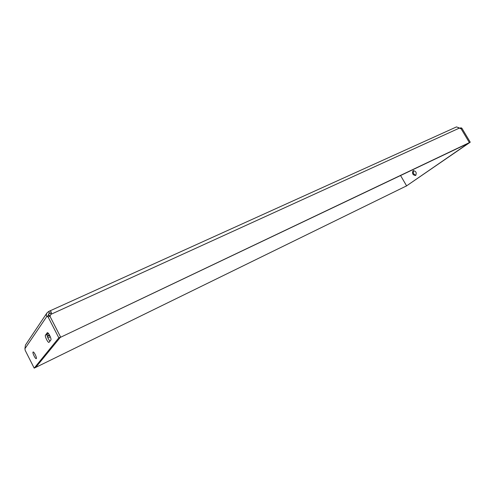 <?xml version="1.0" encoding="UTF-8"?>
<svg xmlns="http://www.w3.org/2000/svg" width="495" height="495" viewBox="0 0 495 495"><rect width="100%" height="100%" fill="white"/><g stroke="black" fill="none" stroke-linecap="round" stroke-linejoin="round"><path stroke-width="0.74" d="M36.339 358.578C37.119 357.86 33.901 351.326 33.097 352.001L33.029 352.063C32.274 352.824 35.473 359.302 36.277 358.634L36.339 358.578M415.707 175.385C416.821 172.662 415.979 171.109 413.195 170.713L413.028 170.812C411.933 173.541 412.774 175.094 415.559 175.478L415.707 175.385M49.809 335.678L47.297 336.346M47.291 336.315L49.296 334.725M49.209 311.219L456.545 126.893L461.161 128.861L469.39 142.603L470.25 142.195L461.86 128.193L460.925 127.784L460.171 128.143M459.391 128.094L50.985 314.306L51.325 313.316L49.451 313.242L48.609 313.985L48.739 315.457L46.957 316.268L48.139 317.035L58.825 337.85L60.6 337.008L50.131 316.621L50.249 315.327L51.319 313.83C51.461 311.559 50.719 310.705 49.092 311.268L48.578 311.553L49.451 313.242L48.293 314.944M50.174 315.439L49.803 315.996M459.904 128.279L461 128.589L469.39 142.603L468.536 143.191L60.248 337.435L469.39 142.603L405.919 186.324L470.25 142.195M50.985 314.306L50.768 314.795M48.578 311.553L46.982 312.902C46.115 314.665 46.103 315.785 46.957 316.268L24.917 348.709L25.443 345.077L46.759 313.23M400.566 175.533L406.599 185.86L34.198 368.144L25.208 350.398L24.917 348.709M406.599 185.86L35.733 367.395L60.6 337.008L49.927 316.218L49.16 315.371L47.433 316.169M34.198 368.144L58.825 337.85M49.921 341.197C47.935 338.605 47.013 336.334 47.155 334.385L48.108 333.104M49.073 342.274L50.867 339.985C51.802 339.094 48.275 331.935 47.285 332.727L45.447 335.183C44.556 336.099 48.027 343.115 48.993 342.348L49.073 342.274M459.768 128.242L458.556 127.543M413.671 170.577C412.781 172.91 413.523 174.457 415.905 175.218M48.442 333.475L47.322 334.162M50.354 312.834L49.451 313.242M49.927 316.218L48.139 317.035M461 128.589L461.86 128.193M50.323 336.817L47.897 337.961M48.516 333.562L47.13 334.422M47.155 334.385L45.447 335.183M49.16 315.371L47.39 316.175M460.084 128.168L460.925 127.784"/></g></svg>
